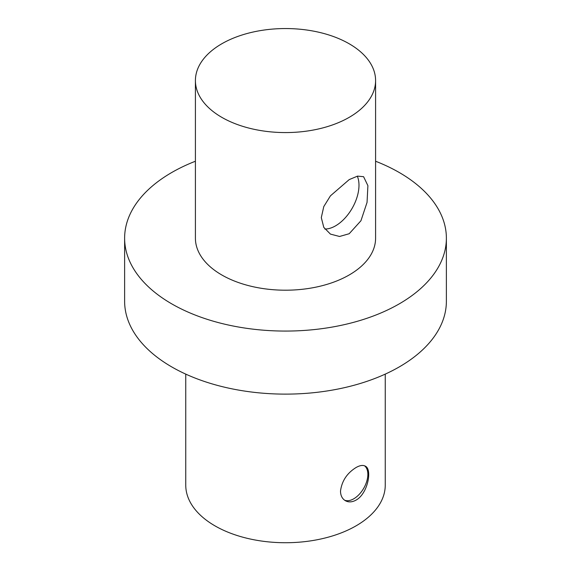 <?xml version="1.0" encoding="UTF-8"?>
<svg xmlns="http://www.w3.org/2000/svg" width="571" height="571" viewBox="0 0 571 571"><rect width="100%" height="100%" fill="white"/><g stroke="black" fill="none" stroke-linecap="round" stroke-linejoin="round"><path stroke-width="0.86" d="M349.202 233.725L339.559 236.48L330.438 234.103L323.786 227.372L321.302 217.615L323.786 206.574L330.438 195.839L349.202 179.608L357.567 176.118L363.584 176.696L367.902 185.668L367.053 202.377L360.943 220.749L349.202 233.725M324.849 229.035A33.139 19.136 120 0 0 351.329 209.685A33.139 19.136 120 0 0 357.31 176.175M221.798 117.341A90.09 52.011 180 0 1 195.41 80.561A90.09 52.011 180 0 1 285.5 28.55A90.09 52.011 180 0 1 375.59 80.561A90.09 52.011 180 0 1 319.974 128.618A90.09 52.011 180 0 1 221.798 117.341M375.59 80.561L375.59 238.193A90.09 52.011 180 0 1 319.974 286.242A90.09 52.011 180 0 1 221.798 274.972A90.09 52.011 180 0 1 195.41 238.193L195.41 80.561M356.033 500.117C352.107 502.252 348.546 502.444 345.348 500.696C342.229 498.797 340.609 495.614 340.502 491.146C341.815 481.046 346.99 473.181 356.033 467.542C359.866 465.351 362.949 464.887 365.297 466.143C372.47 469.234 367.831 493.722 356.033 500.117M344.541 500.167A19.949 11.52 120 0 0 363.67 488.369A19.949 11.52 120 0 0 364.534 465.786M185.753 374.119L185.753 485.143A99.747 57.585 0 0 0 247.329 538.346A99.747 57.585 0 0 0 356.033 525.862A99.747 57.585 0 0 0 385.247 485.143L385.247 374.119M195.41 161.236A160.879 92.88 0 0 0 124.621 238.193L124.621 301.245A160.879 92.88 0 0 0 223.932 387.052A160.879 92.88 0 0 0 399.257 366.917A160.879 92.88 0 0 0 446.379 301.245L446.379 238.193A160.879 92.88 0 0 0 375.59 161.236M124.621 238.193A160.879 92.88 0 0 0 223.932 324A160.879 92.88 0 0 0 399.257 303.865A160.879 92.88 0 0 0 446.379 238.193"/></g></svg>
